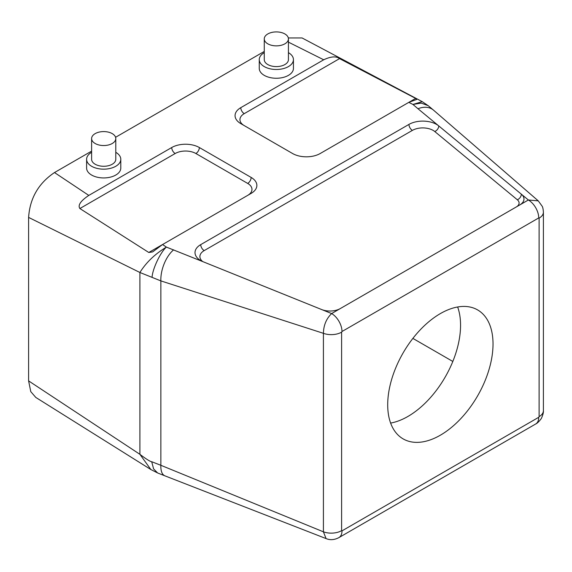 <?xml version="1.0" encoding="UTF-8"?>
<svg xmlns="http://www.w3.org/2000/svg" width="572" height="572" viewBox="0 0 572 572"><rect width="100%" height="100%" fill="white"/><g stroke="black" fill="none" stroke-linecap="round" stroke-linejoin="round"><path stroke-width="0.86" d="M162.548 244.537L251.144 193.386A19.534 11.276 180 0 0 256.864 185.414A19.534 11.276 180 0 0 251.144 177.434L199.349 147.533A19.534 11.276 180 0 0 171.722 147.533L88.803 195.41C80.623 200.901 77.642 205.276 79.873 208.537L148.784 252.481L152.638 251.909L162.548 244.537L166.402 247.097C155.012 253.989 146.182 262.448 139.897 272.486L160.868 280.895L160.868 465.293L323.416 531.824L326.076 538.581L164.979 475.868A23.788 10.496 -65.9 0 1 160.868 465.293L151.709 461.718C150.25 461.633 146.31 459.166 139.897 454.318L150.865 469.533L157.615 472.958L153.575 468.854L151.709 461.718M408.794 102.367L416.681 99.464L415.651 98.405L339.539 58.623C336.172 56.013 330.888 56.399 323.702 59.788L240.783 107.665A19.534 11.276 180 0 0 235.063 115.637A19.534 11.276 180 0 0 240.783 123.609L292.578 153.518A19.534 11.276 180 0 0 320.198 153.518L408.794 102.367L412.948 104.447L421.228 103.11L428.171 105.648L433.576 110.196A23.788 16.524 -52.7 0 0 417.989 108.751L412.948 104.447L422.222 101.644L302.052 37.945L288.324 37.945M150.865 469.533L35.8 397.433L30.774 391.634L28.6 380.881L139.897 454.318L139.897 272.486L28.6 217.41C29.901 198.227 38.538 183.276 54.497 172.551L91.613 151.122M115.58 137.287L264.264 51.444M152.073 277.17C152.61 268.711 160.532 252.066 166.402 247.097L203.353 261.84A19.534 11.276 180 0 1 195.009 252.595A19.534 11.276 180 0 1 200.729 244.623L408.944 124.41A19.534 11.276 180 0 1 438.767 125.926L417.989 108.751M264.264 52.645A17.088 9.867 0 0 0 259.259 59.617L259.259 68.39A17.088 9.867 0 0 0 264.264 75.368A17.088 9.867 0 0 0 282.89 77.506A17.088 9.867 0 0 0 293.436 68.39L293.436 59.617A17.088 9.867 0 0 0 288.431 52.645M91.613 152.316A17.088 9.867 0 0 0 86.608 159.295L86.608 168.068A17.088 9.867 0 0 0 91.613 175.046A17.088 9.867 0 0 0 110.239 177.184A17.088 9.867 0 0 0 120.792 168.068L120.792 159.295A17.088 9.867 0 0 0 115.787 152.316M203.353 261.84L331.631 313.57C326.34 318.675 323.595 325.253 323.416 333.326L160.868 280.895A23.788 11.726 -70.3 0 1 173.616 249.842M538.731 417.288A14.65 8.458 60 0 1 535.699 423.988L338.96 537.58A14.65 8.458 -120 0 0 341.992 530.873L538.731 417.288L539.11 416.638L539.11 218.139A14.65 8.458 0 0 0 543.4 212.162C543.214 209.295 542.814 207.336 542.206 206.285L538.259 200.865L528.371 199.985L438.767 125.926A4.883 3.268 129.6 0 1 434.763 131.524A14.65 8.458 0 0 0 412.391 130.387A4.883 2.817 -120 0 1 408.944 124.41M516.266 206.978A9.767 5.641 0 0 0 517.338 199.778A4.883 3.268 -50.4 0 0 521.342 194.173A14.65 8.458 180 0 1 523.981 199.02A14.65 8.458 180 0 1 519.691 204.998L528.371 199.985A14.65 8.458 60 0 1 538.731 217.932L341.992 331.517A14.65 8.458 -120 0 0 331.631 313.57L519.691 204.998M340.319 308.558A14.65 8.458 180 0 1 321.571 309.516M387.702 404.804A74.467 42.993 -60 0 1 420.213 329.858A74.467 42.993 -60 0 1 477.599 309.91A74.467 42.993 -60 0 1 493.021 344.001A74.467 42.993 -60 0 1 460.51 418.94A74.467 42.993 -60 0 1 403.131 438.888A74.467 42.993 -60 0 1 387.702 404.804M28.6 217.41L28.6 380.881M412.884 338.402L452.824 361.461M457.643 306.985A74.467 42.993 -60 0 1 460.56 325.261A74.467 42.993 -60 0 1 390.619 423.073M259.259 59.617A17.088 9.867 0 0 0 264.264 66.595A17.088 9.867 0 0 0 282.89 68.733A17.088 9.867 0 0 0 293.436 59.617M288.431 38.889L288.431 59.617A12.083 6.978 180 0 1 280.974 66.066A12.083 6.978 180 0 1 267.803 64.55A12.083 6.978 180 0 1 264.264 59.617L264.264 38.889A12.083 6.978 0 0 0 267.803 43.822A12.083 6.978 0 0 0 280.974 45.331A12.083 6.978 0 0 0 288.431 38.889A12.083 6.978 0 0 0 284.892 33.955A12.083 6.978 0 0 0 271.721 32.44A12.083 6.978 0 0 0 264.264 38.889M86.608 159.295A17.088 9.867 0 0 0 91.613 166.273A17.088 9.867 0 0 0 110.239 168.411A17.088 9.867 0 0 0 120.792 159.295M115.787 138.56L115.787 159.295A12.083 6.978 180 0 1 108.33 165.744A12.083 6.978 180 0 1 95.152 164.228A12.083 6.978 180 0 1 91.613 159.295L91.613 138.56A12.083 6.978 0 0 0 95.152 143.493A12.083 6.978 0 0 0 108.33 145.009A12.083 6.978 0 0 0 115.787 138.56A12.083 6.978 0 0 0 112.248 133.626A12.083 6.978 0 0 0 99.078 132.118A12.083 6.978 0 0 0 91.613 138.56M535.699 423.988L535.699 423.988C537.172 423.33 538.888 421.714 540.84 419.133C541.219 419.126 543.793 413.356 543.4 410.653L543.4 410.653A14.65 8.458 180 0 1 539.11 416.638M323.702 59.788L288.431 42.142M244.201 125.59A14.65 8.458 0 0 1 244.237 113.642L339.539 58.623M415.651 98.405L408.837 102.345M244.237 113.642A4.883 2.817 60 0 1 240.783 107.665M54.497 172.551L88.803 195.41M162.505 244.559L148.784 252.481M79.873 208.537L175.175 153.518A14.65 8.458 0 0 1 195.896 153.518L247.69 183.419A14.65 8.458 0 0 1 247.719 195.359M202.702 261.561A14.65 8.458 0 0 1 204.183 250.6A4.883 2.817 60 0 1 200.729 244.623M204.183 250.6L412.391 130.387M517.338 199.778L434.763 131.524M543.4 212.162L543.4 410.653M539.11 218.139L538.731 217.932M341.992 331.517L341.613 332.16L341.613 530.659L341.992 530.873M341.613 530.659A14.65 8.458 180 0 1 323.416 531.824L323.416 333.326A14.65 8.458 0 0 0 341.613 332.16M171.722 147.533A4.883 2.817 -120 0 0 175.175 153.518M195.896 153.518A4.883 2.817 120 0 0 199.349 147.533M251.144 177.434A4.883 2.817 -60 0 1 247.69 183.419M538.266 200.872L433.576 110.196M326.076 538.581C330.123 540.283 334.42 539.954 338.96 537.58M164.979 475.868L157.615 472.965M422.222 101.644L428.171 105.656"/></g></svg>
